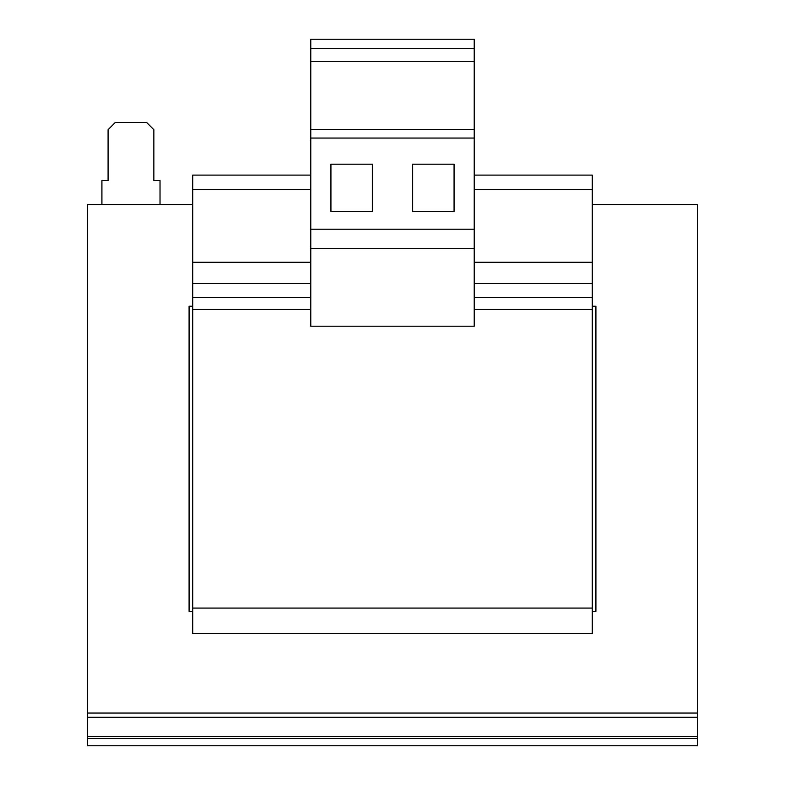 <?xml version="1.0" encoding="UTF-8"?>
<svg xmlns="http://www.w3.org/2000/svg" width="785" height="785" viewBox="0 0 785 785"><rect width="100%" height="100%" fill="white"/><g stroke="black" fill="none" stroke-linecap="round" stroke-linejoin="round"><path stroke-width="1.18" d="M192.718 611.348L189.087 611.348L189.087 306.228L192.718 306.228M87.38 713.055L697.62 713.055L697.62 717.313L87.38 717.313L87.38 204.512L192.718 204.512M592.283 306.228L595.913 306.228L595.913 611.348L592.283 611.348M592.283 204.512L697.62 204.512L697.62 713.055M310.772 189.627L192.718 189.627L192.718 633.505L592.283 633.505L592.283 608.081L192.718 608.081M310.772 262.278L192.718 262.278M474.228 175.104L592.283 175.104L592.283 309.496L474.228 309.496M310.772 309.496L192.718 309.496M592.283 309.496L592.283 608.081M310.772 175.104L192.718 175.104L192.718 189.627M592.283 189.627L474.228 189.627M592.283 262.278L474.228 262.278M697.62 738.489L697.62 745.75L87.38 745.75L87.38 738.489L697.62 738.489L697.62 717.313M87.38 717.313L87.38 738.489M474.228 39.25L474.228 326.207L310.772 326.207L310.772 39.25L474.228 39.25M474.228 61.564L310.772 61.564M474.228 129.329L310.772 129.329M474.228 138.052L310.772 138.052M412.655 211.43L454.073 211.43L454.073 164.202L412.655 164.202L412.655 211.43M330.927 211.43L372.345 211.43L372.345 164.202L330.927 164.202L330.927 211.43M474.228 229.22L310.772 229.22M474.228 248.6L310.772 248.6M474.228 48.69L310.772 48.69M160.022 204.512L160.022 180.54L153.85 180.54L153.85 129.692L146.589 122.421L115.346 122.421L108.085 129.692L108.085 180.54L101.913 180.54L101.913 204.512M310.772 283.532L192.718 283.532M592.283 283.532L474.228 283.532M592.283 297.486L474.228 297.486M310.772 297.486L192.718 297.486M697.62 736.359L87.38 736.359"/></g></svg>
